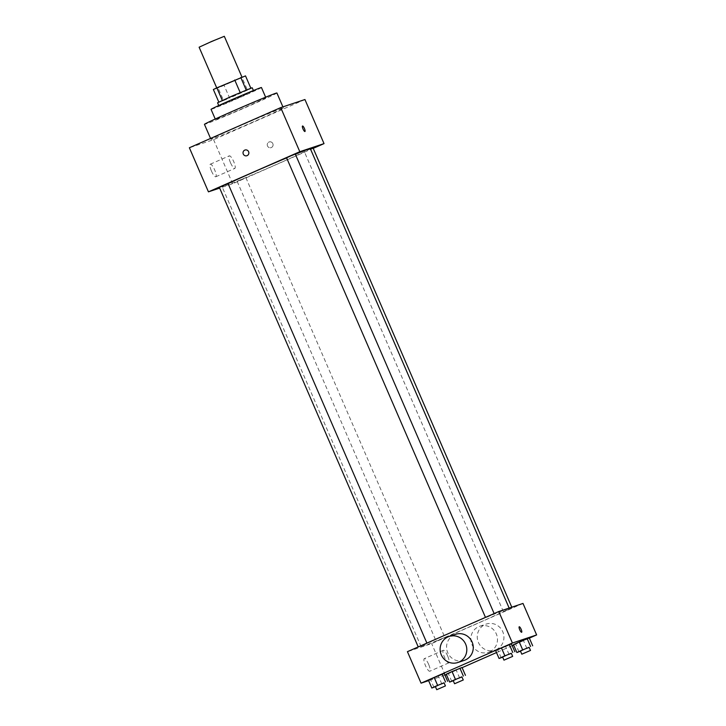 <?xml version="1.0" encoding="UTF-8"?>
<svg xmlns="http://www.w3.org/2000/svg" width="726" height="726" viewBox="0 0 726 726"><rect width="100%" height="100%" fill="white"/><g stroke="black" fill="none" stroke-linecap="round" stroke-linejoin="round"><path stroke-width="0.54" stroke-dasharray="3.63 2.72" d="M199.115 47.208L224.316 36.3M232.665 81.621L242.039 77.246L238.264 78.644L216.838 88.145L232.665 81.621M245.506 75.885L242.003 77.555L247.457 90.151L250.96 88.481L222.319 100.424L218.816 102.103L223.554 100.524L218.099 87.928L213.362 89.507M242.003 77.555L218.099 87.928M247.457 90.151L229.588 98.01L224.134 85.405M223.554 100.524L229.588 98.01M252.212 87.792L217.564 102.793M253.002 91.086L218.925 105.942L240.687 96.957L253.002 91.086M261.451 87.537A27.461 0.608 -23.4 0 1 236.495 98.999A27.461 0.608 -23.4 0 1 211.048 109.345M265.044 97.974A27.461 0.608 -23.4 0 1 265.879 97.774A27.461 0.608 -23.4 0 1 240.923 109.236A27.461 0.608 -23.4 0 1 215.477 119.581A27.461 0.608 -23.4 0 1 237.302 109.49A27.461 0.608 -23.4 0 1 265.044 97.974M276.905 93.001A39.476 0.871 -23.4 0 1 241.023 109.472A39.476 0.871 -23.4 0 1 204.451 124.355M282.178 108.247A39.476 0.871 156.6 0 0 242.302 124.799A39.476 0.871 156.6 0 0 210.93 139.319A39.476 0.871 156.6 0 0 256.441 120.534A39.476 0.871 156.6 0 0 283.385 107.965A39.476 0.871 156.6 0 0 282.178 108.247M304.938 99.526L213.589 139.664L189.368 147.759M245.733 177.679L237.184 181.409L245.733 177.679M313.115 148.104L310.537 149.111M286.598 157.814L295.291 154.057M313.224 148.358L232.665 183.76L219.679 188.098M228.055 183.596L219.352 187.362M310.338 148.649A48.052 1.053 -23.4 0 1 266.651 168.704A48.052 1.053 -23.4 0 1 222.129 186.818A48.052 1.053 -23.4 0 1 228.073 183.66M286.625 157.896A48.052 1.053 -23.4 0 1 295.382 154.266M272.831 143.621A3.004 2.913 -108.5 0 0 269.219 141.942A3.004 2.913 -108.5 0 0 267.404 145.708A3.004 2.913 -108.5 0 0 271.116 147.641A3.004 2.913 -108.5 0 0 272.831 143.621A3.004 2.913 71.5 0 1 271.116 147.641A3.004 2.913 71.5 0 1 267.404 145.708A3.004 2.913 71.5 0 1 269.219 141.942A3.004 2.913 71.5 0 1 272.831 143.621M232.665 183.76L213.589 139.664M211.447 171.018A6.861 1.697 66.3 0 0 215.822 176.763A6.861 1.697 66.3 0 0 214.615 169.802A6.861 1.697 66.3 0 0 210.304 164.194A6.861 1.697 66.3 0 0 211.447 171.018M230.469 162.66A6.861 1.697 -113.7 0 1 229.325 155.836A6.861 1.697 -113.7 0 1 233.636 161.435A6.861 1.697 -113.7 0 1 234.852 168.405A6.861 1.697 -113.7 0 1 230.469 162.66M302.524 126.015L302.524 126.015A3.004 0.744 66.3 0 0 303.041 129.028A3.004 0.744 66.3 0 0 304.929 131.524A3.004 0.744 66.3 0 0 304.938 131.515L304.947 131.515M246.904 155.727L246.904 155.727A3.004 2.913 -108.5 0 0 248.709 151.961A3.004 2.913 -108.5 0 0 244.998 150.028L244.998 150.028M507.846 608.815A48.052 1.053 156.6 0 0 459.313 628.961A48.052 1.053 156.6 0 0 421.116 646.639A48.052 1.053 156.6 0 0 476.519 623.779A48.052 1.053 156.6 0 0 509.316 608.47A48.052 1.053 156.6 0 0 507.846 608.815M444.711 637.501L436.163 641.23L444.711 637.501M491.039 615.385L485.576 617.635L491.039 615.385M511.948 607.952L503.399 611.682L511.948 607.952M426.888 643.454L418.339 647.184L426.888 643.454M523.001 603.433L431.652 643.581L407.431 651.667M444.212 673.438L428.413 680.153L444.212 673.438M529.281 637.936L513.473 644.661L529.281 637.936M444.965 675.171L428.621 680.634M529.363 638.127L513.636 645.033M512.22 645.659L496.493 652.565M462.126 667.666L446.399 674.581M511.449 643.889L495.649 650.614L511.449 643.889M462.045 667.484L446.236 674.2L462.045 667.484M445.274 675.071L431.652 643.581M428.649 664.408A6.861 1.697 66.3 0 0 424.274 658.663A6.861 1.697 66.3 0 0 425.481 665.624A6.861 1.697 66.3 0 0 429.801 671.232A6.861 1.697 66.3 0 0 428.649 664.408M464.268 660.37A13.73 13.304 71.5 0 1 447.506 652.13A13.73 13.304 71.5 0 1 455.574 634.324M489.596 651.848A13.73 13.304 -108.5 0 0 496.548 634.47A13.73 13.304 -108.5 0 0 479.795 626.229A13.73 13.304 -108.5 0 0 471.528 643.472A13.73 13.304 -108.5 0 0 489.596 651.848M496.049 649.697A13.73 13.304 -108.5 0 0 503.009 632.31A13.73 13.304 -108.5 0 0 486.248 624.07A13.73 13.304 -108.5 0 0 477.98 641.312A13.73 13.304 -108.5 0 0 496.049 649.697M447.679 656.041A6.861 1.697 66.3 0 0 443.296 650.296A6.861 1.697 66.3 0 0 444.512 657.266A6.861 1.697 66.3 0 0 448.822 662.865A6.861 1.697 66.3 0 0 447.679 656.041M521.64 632.273L521.64 632.273A3.004 0.744 -113.7 0 1 519.752 629.823A3.004 0.744 -113.7 0 1 519.226 626.774L519.226 626.774M461.945 676.959L453.26 680.734M453.196 680.598L461.89 676.832M459.649 678.011L456.237 670.143M451.744 681.378L448.341 673.501M444.121 682.912L435.437 686.687M435.373 686.551L444.067 682.785M441.816 683.965L438.413 676.097M433.921 687.331L430.509 679.454M529.181 647.41L520.497 651.186M520.433 651.05L529.136 647.293M526.885 648.472L523.473 640.595M518.981 651.83L515.578 643.953M511.358 653.364L502.673 657.139M502.61 657.003L511.304 653.246M509.053 654.425L505.65 646.548M501.158 657.783L497.746 649.915M265.879 97.774L265.634 97.202M215.477 119.581L215.232 119.01M283.385 107.965L282.913 106.876M210.93 139.319L210.549 138.448M215.822 176.763L234.852 168.405M210.304 164.194L229.325 155.836M421.116 646.639L222.129 186.818M237.184 181.409L436.163 641.23M245.878 177.643L444.856 637.464M512.093 607.916L511.776 607.181M503.399 611.682L304.421 151.861M488.489 652.275L494.95 650.115M479.795 626.229L486.248 624.07M443.296 650.296L424.274 658.663M448.822 662.865L429.801 671.232"/><path stroke-width="1.09" d="M241.958 77.065L224.316 36.3L211.602 41.473L199.115 47.208L216.729 87.9M222.319 100.424L216.865 87.837L213.362 89.507L218.807 102.085M216.865 87.837L245.506 75.885L250.842 88.218M246.214 90.051L240.769 77.464M218.753 105.542L217.564 102.793L232.565 95.85L251.641 87.937L252.212 87.792L253.401 90.541M240.188 92.574L234.734 79.987M215.232 119.01L211.048 109.345A27.461 0.608 -23.4 0 1 232.874 99.253A27.461 0.608 -23.4 0 1 260.616 87.737A27.461 0.608 -23.4 0 1 261.451 87.537L265.634 97.202M210.549 138.448L204.451 124.355A39.476 0.871 -23.4 0 1 235.832 109.844A39.476 0.871 -23.4 0 1 275.699 93.291A39.476 0.871 -23.4 0 1 276.905 93.001L282.913 106.876M219.679 188.098L208.444 191.845L189.368 147.759L280.726 107.611L304.938 99.526L324.023 143.612L313.224 148.358M304.929 131.515A3.004 0.744 -113.7 0 1 303.041 129.028A3.004 0.744 -113.7 0 1 302.524 126.015A3.004 0.744 -113.7 0 1 304.412 128.466A3.004 0.744 -113.7 0 1 304.947 131.515A3.004 0.744 -113.7 0 1 304.929 131.515A3.004 0.744 66.3 0 0 304.412 128.466A3.004 0.744 66.3 0 0 302.524 126.015M208.444 191.845L299.802 151.707L280.726 107.611M299.802 151.707L324.023 143.612M310.537 149.111L313.115 148.104L511.776 607.181M494.134 613.57L295.291 154.057L290.899 155.845L286.598 157.814L485.467 617.381M418.23 646.92L219.352 187.362L228.055 183.596L426.897 643.109M295.382 154.266A48.052 1.053 -23.4 0 1 308.868 149.002A48.052 1.053 -23.4 0 1 310.338 148.649L509.144 608.061M228.073 183.66A48.052 1.053 -23.4 0 1 286.625 157.896M244.998 150.028A3.004 2.913 -108.5 0 0 243.283 154.048A3.004 2.913 71.5 0 1 244.998 150.028A3.004 2.913 71.5 0 1 248.709 151.961A3.004 2.913 71.5 0 1 246.904 155.727A3.004 2.913 71.5 0 1 243.283 154.048A3.004 2.913 -108.5 0 0 246.904 155.727M428.621 680.634L421.062 683.166L407.431 651.667L498.78 611.528L523.001 603.433L536.632 634.932L529.363 638.127M421.062 683.166L512.411 643.018L498.78 611.528M512.411 643.018L536.632 634.932M519.226 626.774A3.004 0.744 -113.7 0 1 521.141 629.288A3.004 0.744 -113.7 0 1 521.64 632.273A3.004 0.744 -113.7 0 1 519.752 629.823A3.004 0.744 -113.7 0 1 519.226 626.774A3.004 0.744 -113.7 0 1 521.141 629.288A3.004 0.744 -113.7 0 1 521.64 632.273M435.437 686.687L431.825 688.03L428.413 680.153L434.221 677.494L444.212 673.438L434.221 677.494L437.624 685.371L444.121 682.912M520.497 651.186L516.885 652.529L513.473 644.661L519.281 641.993L529.281 637.936L519.281 641.993L522.684 649.87L529.181 647.41M446.399 674.581L444.965 675.171M513.636 645.033L512.22 645.659M496.493 652.565L462.126 667.666M502.673 657.139L499.061 658.482L495.649 650.614L501.457 647.955L511.449 643.889L501.457 647.955L504.86 655.823L511.358 653.364M453.26 680.734L449.648 682.077L446.236 674.2L452.044 671.541L462.045 667.484L452.044 671.541L455.447 679.418L461.945 676.959M449.113 636.475L455.574 634.324A13.73 13.304 71.5 0 1 472.535 643.127A13.73 13.304 71.5 0 1 464.268 660.37L457.816 662.52A13.73 13.304 71.5 0 1 441.054 654.289A13.73 13.304 71.5 0 1 449.113 636.475A13.73 13.304 71.5 0 1 466.083 645.287A13.73 13.304 71.5 0 1 457.816 662.52M449.648 682.077L455.447 679.418M463.261 679.981L461.89 676.832L457.507 678.619L453.196 680.598L454.567 683.747L463.261 679.981L454.567 683.747M463.351 676.051L459.939 668.183M465.448 675.352L462.045 667.484M446.236 674.2L452.044 671.541M431.825 688.03L437.624 685.371M445.428 685.934L444.067 682.785L439.684 684.573L435.373 686.551L436.734 689.7L445.428 685.934L436.734 689.7M445.528 682.013L442.116 674.136M447.624 681.306L444.212 673.438M428.413 680.153L434.221 677.494M516.885 652.529L522.684 649.87M530.497 650.442L529.136 647.293L524.744 649.071L520.433 651.05L521.803 654.199L530.497 650.442L521.803 654.199M530.588 646.512L527.176 638.635M532.684 645.813L529.281 637.936M513.473 644.661L519.281 641.993M499.061 658.482L504.86 655.823M512.665 656.395L511.304 653.246L506.92 655.033L502.61 657.003L503.971 660.152L512.665 656.395L503.971 660.152M512.765 652.465L509.353 644.588M514.861 651.767L511.449 643.889M495.649 650.614L501.457 647.955"/></g></svg>
